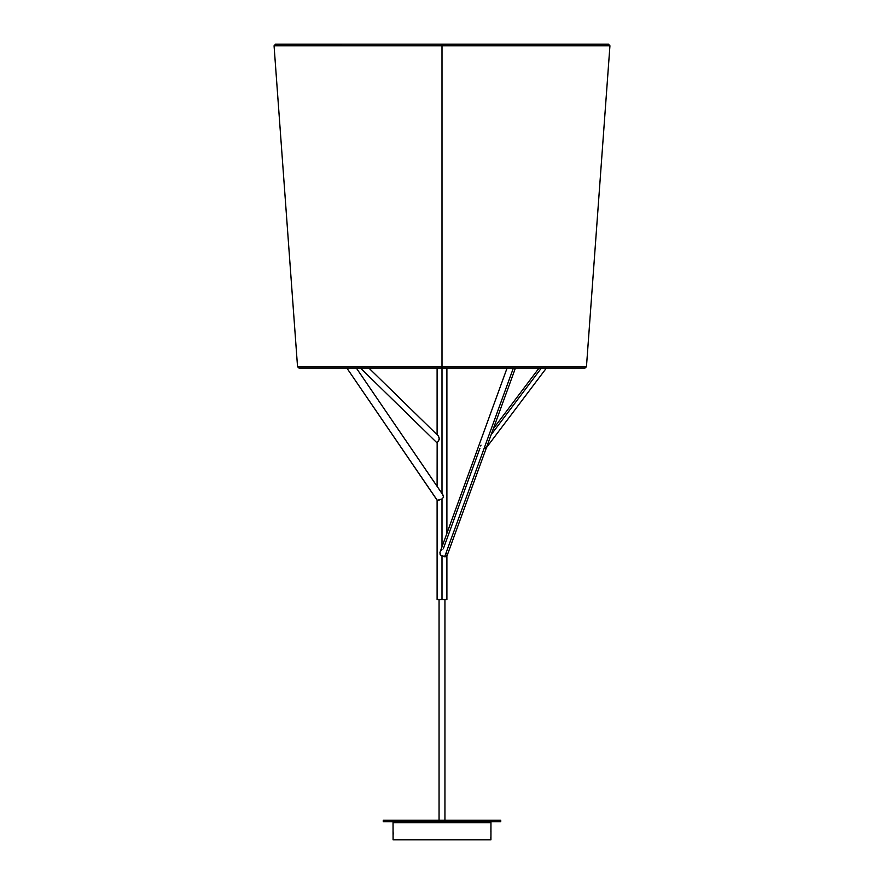 <?xml version="1.0" encoding="UTF-8"?>
<svg xmlns="http://www.w3.org/2000/svg" width="884" height="884" viewBox="0 0 884 884"><rect width="100%" height="100%" fill="white"/><g stroke="black" fill="none" stroke-linecap="round" stroke-linejoin="round"><path stroke-width="1.33" d="M442 366.727L586.457 366.727L442 366.727L442 368.087L299.123 368.087L442 368.087L442 366.727L297.543 366.727L442 366.727L442 45.791L442 366.727L297.543 366.727L442 366.727M442 45.791L609.938 45.791L442 45.791L609.938 45.791L442 45.791L442 44.211L608.468 44.2L275.532 44.2L608.579 44.211L442 44.211L442 45.791L274.062 45.791L442 45.791M428.342 44.2L275.532 44.2L274.062 45.791L297.543 366.727L299.013 368.087L442 368.087L442 493.471L442 368.087L584.987 368.087L586.457 366.727L609.938 45.791L608.468 44.2L275.421 44.211L455.625 44.2M439.061 599.518L439.061 820.219L439.061 599.518M444.939 820.219L444.939 599.518L444.939 820.219M446.763 556.577L442 555.937L442 599.518C448.31 599.518 448.31 599.518 442 599.518L437.105 599.518L437.105 500.189M442.442 494.189L443.602 497.128L442 498.941L442 546.765L442 498.941L443.602 497.128L443.182 495.272L356.351 368.087L442.641 494.432M446.486 552.401L446.652 553.274M446.818 555.03L446.829 555.837M446.895 556.213L446.895 599.518L442 599.518L442 555.937L440.133 554.588L439.956 552.445L440.608 555.13L444.641 556.776L513.372 368.087L444.641 556.776L446.729 556.666L515.416 368.087M443.337 548.721L479.913 448.287M437.149 500.112L346.871 368.087L437.237 500.377L442 498.941L438.254 500.421L437.138 500.057M360.473 368.087L437.105 442.95L439.381 439.326L438.42 436.022L368.882 368.087L438.42 436.022L439.447 438.729L437.105 442.95L360.473 368.087M541.362 368.087L491.15 434.707L541.362 368.087M485.614 447.735L485.316 448.917M480.377 445.923L481.051 445.182M507.084 368.087L439.956 552.445M442 599.518C435.69 599.518 435.69 599.518 442 599.518M440.331 551.428L442 549.273M437.105 486.299L437.149 442.884M383.247 820.219L383.247 821.678L500.753 821.678L500.753 820.219L383.247 820.219L500.753 820.219L500.753 821.678L383.247 821.678L383.247 820.219M490.963 830.816L490.918 839.8L393.082 839.8L393.037 822.661A0.983 0.983 0 0 1 394.01 821.678A0.983 0.983 0 0 0 393.037 822.661L490.963 822.661A0.983 0.983 0 0 0 489.99 821.678A0.983 0.983 0 0 1 490.963 822.661L393.037 822.661L393.082 839.8L490.918 839.8L490.963 822.661L490.896 831.811M393.137 832.319L393.17 832.916M393.192 833.457L393.214 834.187M490.918 838.728L490.753 837.789M388.363 44.2L375.556 44.2M351.6 44.2L340.351 44.2M446.895 533.328L446.895 368.087M546.389 368.087L486.454 447.613M539.03 368.087L493.338 428.729M437.105 434.729L437.105 368.087M393.037 830.982L393.093 838.529L393.071 831.325"/></g></svg>
